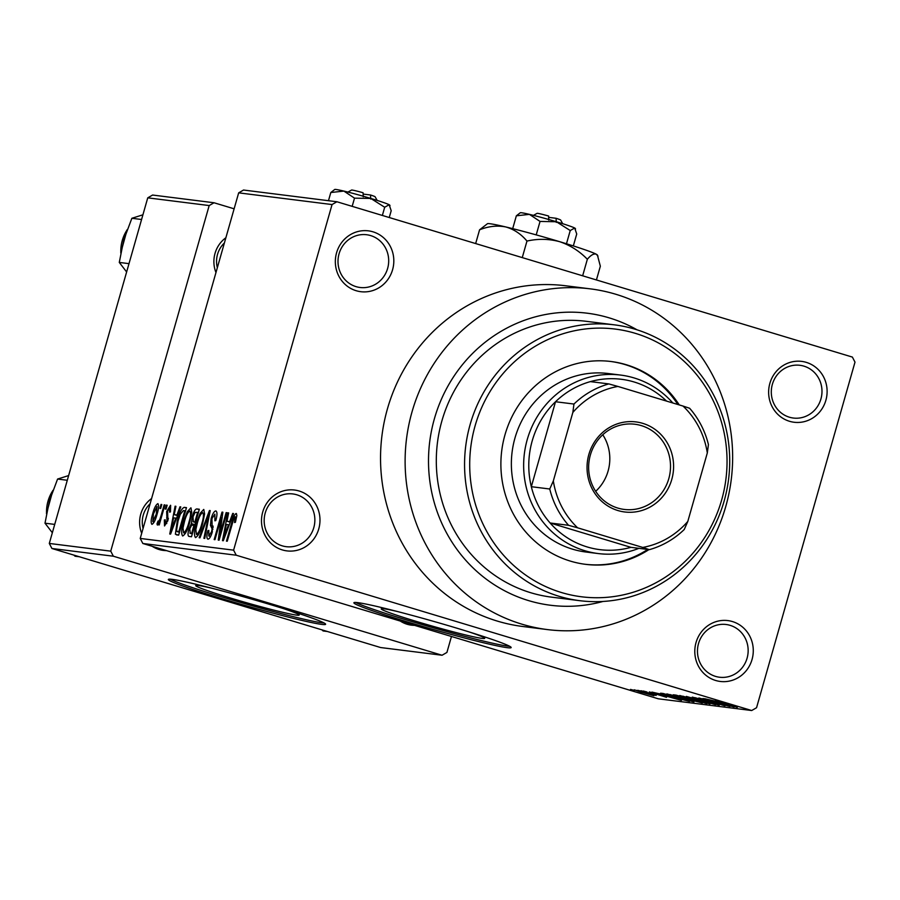 <?xml version="1.0" encoding="UTF-8"?>
<svg xmlns="http://www.w3.org/2000/svg" width="900" height="900" viewBox="0 0 900 900"><rect width="100%" height="100%" fill="white"/><g stroke="black" fill="none" stroke-linecap="round" stroke-linejoin="round"><path stroke-width="1.35" d="M696.026 642.577A30.656 29.216 -82.8 0 1 732.431 621.562A30.656 29.216 -82.8 0 1 752.051 659.464A30.656 29.216 -82.8 0 1 715.646 680.479A30.656 29.216 -82.8 0 1 696.026 642.577M747.09 658.181A26.573 25.324 97.2 0 0 726.12 624.499A26.573 25.324 97.2 0 0 698.524 643.556A26.573 25.324 97.2 0 0 719.494 677.227A26.573 25.324 97.2 0 0 747.09 658.181M262.721 512.021A30.656 29.216 -82.8 0 1 299.126 491.006A30.656 29.216 -82.8 0 1 318.757 528.908A30.656 29.216 -82.8 0 1 282.352 549.923A30.656 29.216 -82.8 0 1 262.721 512.021M313.796 527.625A26.573 25.324 97.2 0 0 292.826 493.942A26.573 25.324 97.2 0 0 265.23 513A26.573 25.324 97.2 0 0 286.2 546.683A26.573 25.324 97.2 0 0 313.796 527.625M336.566 252.821A30.656 29.216 -82.8 0 1 372.971 231.817A30.656 29.216 -82.8 0 1 392.591 269.707A30.656 29.216 -82.8 0 1 356.186 290.723A30.656 29.216 -82.8 0 1 336.566 252.821M387.63 268.425A26.573 25.324 97.2 0 0 366.66 234.743A26.573 25.324 97.2 0 0 339.064 253.8A26.573 25.324 97.2 0 0 360.034 287.483A26.573 25.324 97.2 0 0 387.63 268.425M769.86 383.377A30.656 29.216 -82.8 0 1 806.265 362.363A30.656 29.216 -82.8 0 1 825.885 400.264A30.656 29.216 -82.8 0 1 789.48 421.279A30.656 29.216 -82.8 0 1 769.86 383.377M820.924 398.981A26.573 25.324 97.2 0 0 799.954 365.299A26.573 25.324 97.2 0 0 772.357 384.356A26.573 25.324 97.2 0 0 793.327 418.039A26.573 25.324 97.2 0 0 820.924 398.981M397.957 611.651A53.797 2.599 -164.1 0 0 383.816 608.783A53.797 2.599 -164.1 0 0 381.229 608.85A53.797 2.599 -164.1 0 0 424.44 623.824A53.797 2.599 -164.1 0 0 482.13 638.404A53.797 2.599 -164.1 0 0 484.718 638.325A53.797 2.599 -164.1 0 0 469.024 631.901M357.817 602.651A81.765 3.949 -164.1 0 0 353.891 602.764A81.765 3.949 -164.1 0 0 419.546 625.523A81.765 3.949 -164.1 0 0 507.229 647.674A81.765 3.949 -164.1 0 0 511.166 647.561A81.765 3.949 -164.1 0 0 445.5 624.803A81.765 3.949 -164.1 0 0 357.817 602.651M355.815 602.46A81.765 3.949 -164.1 0 0 428.13 626.31A81.765 3.949 -164.1 0 0 507.679 646.099A81.765 3.949 -164.1 0 0 509.681 646.29M141.694 533.306A28.62 27.27 -82.8 0 1 140.749 514.148A28.62 27.27 -82.8 0 1 151.594 498.532M150.109 503.752A24.525 23.378 97.2 0 0 143.257 515.115A24.525 23.378 97.2 0 0 143.066 528.48M215.966 272.543A28.62 27.27 -82.8 0 1 215.032 253.373A28.62 27.27 -82.8 0 1 225.877 237.757M224.393 242.989A24.525 23.378 97.2 0 0 217.53 254.351A24.525 23.378 97.2 0 0 217.35 267.716M602.989 601.459A147.172 140.265 -82.8 0 1 467.381 562.084A147.172 140.265 -82.8 0 1 434.407 418.714A147.172 140.265 -82.8 0 1 637.076 329.839M411.998 411.964A171.709 163.643 97.2 0 0 547.504 629.595A171.709 163.643 97.2 0 0 725.76 506.498A171.709 163.643 97.2 0 0 590.265 288.855A171.709 163.643 97.2 0 0 411.998 411.964M590.265 288.855L565.684 285.773A171.709 163.643 97.2 0 0 387.428 408.87A171.709 163.643 97.2 0 0 522.923 626.512L547.504 629.595M212.411 588.364A53.797 2.599 -164.1 0 0 198.281 585.495A53.797 2.599 -164.1 0 0 195.694 585.562A53.797 2.599 -164.1 0 0 238.894 600.536A53.797 2.599 -164.1 0 0 296.595 615.116A53.797 2.599 -164.1 0 0 299.183 615.038A53.797 2.599 -164.1 0 0 283.489 608.614M172.282 579.364A81.765 3.949 -164.1 0 0 168.345 579.476A81.765 3.949 -164.1 0 0 234.011 602.235A81.765 3.949 -164.1 0 0 321.694 624.386A81.765 3.949 -164.1 0 0 325.62 624.274A81.765 3.949 -164.1 0 0 259.965 601.515A81.765 3.949 -164.1 0 0 172.282 579.364M170.28 579.173A81.765 3.949 -164.1 0 0 242.595 603.023A81.765 3.949 -164.1 0 0 322.144 622.811A81.765 3.949 -164.1 0 0 324.146 623.002M641.61 691.459L637.875 690.334L641.655 691.335M656.077 695.419L641.002 690.727L656.246 695.183M646.976 692.134L643.241 691.009L647.01 692.01M649.53 691.988L666.529 697.331L649.305 691.931M663.964 694.98L681.424 700.391L651.949 692.1L664.009 694.845M667.136 693.945L693.956 702.023L666.72 693.956M679.984 695.554L706.804 703.643L679.567 695.565M715.669 700.357L737.303 707.411L715.534 700.324M140.231 538.436L233.606 550.159L236.227 555.21L751.702 710.528L658.316 698.805L142.841 543.488L140.231 538.436L238.669 192.847L243.529 190.035L336.915 201.757L332.055 204.559L238.669 192.847M236.227 555.21L142.841 543.488M716.692 701.595L734.141 707.006L704.678 698.715L716.726 701.46M723.926 704.812L703.001 698.501L729.934 706.477L704.835 699.649L725.018 705.87L698.873 697.984L723.96 704.689M695.317 697.748L719.224 705.195L697.399 699.075L692.258 697.095L703.676 700.087L694.98 697.669M710.01 703.98L686.317 696.409L715.545 704.678L689.805 697.387L710.055 703.834M679.072 696.847L673.774 694.834L676.192 695.137L702.337 703.024L679.106 696.724M673.178 694.834L673.774 694.834M671.31 696.847L661.05 693.236L663.345 693.529L689.49 701.404L671.355 696.724M660.476 693.248L661.05 693.236M642.105 692.572L634.241 689.816L653.94 695.756L642.15 692.438M634.241 690.536L630.506 689.411L634.275 690.401M751.702 710.528L756.551 707.726L855 362.126L852.379 357.075L336.915 201.757M159.896 508.365L161.021 504.439L161.797 504.54L160.684 508.466L159.896 508.365M161.19 515.194L164.149 504.832L164.925 504.934L159.232 524.925L158.456 524.824L159.356 521.64L157.421 525.071L156.982 523.901L158.018 521.077L158.479 521.505L159.885 519.266L161.19 515.194L161.944 515.419M165.263 509.04L166.376 505.114L167.164 505.215L166.039 509.141L165.263 509.04M170.64 505.327L170.46 511.909L169.583 512.168L169.515 508.095L167.58 511.065L167.906 520.481L164.52 525.96L164.329 520.02L165.218 519.761L165.308 523.102L167.006 520.785L166.657 511.47L170.528 505.282M166.792 523.553L165.229 523.08L166.792 523.541M176.951 514.946L179.966 506.824L180.787 506.925L170.584 534.116L169.763 534.015L175.095 506.205L175.916 506.306L174.251 514.609L177.694 515.171M190.969 507.87L191.734 512.392L189.821 521.921C187.774 529.74 185.389 534.431 182.678 536.006C181.058 533.936 181.395 529.099 183.701 521.494L187.29 511.718L190.868 507.836M203.816 509.49L204.581 514.001L202.669 523.53C200.621 531.349 198.236 536.04 195.525 537.615C193.894 535.545 194.243 530.707 196.537 523.102L200.138 513.326L203.715 509.445M236.385 513.562L236.846 515.599L235.417 522.281L234.54 522.54L235.215 516.712L233.786 518.681L227.25 541.226L226.463 541.125L231.784 522.472C233.01 517.433 234.472 514.451 236.171 513.506L236.295 513.529M233.606 550.159L332.055 204.559M229.68 521.561L232.695 513.439L233.516 513.54L223.301 540.731L222.48 540.63L227.824 512.82L228.634 512.921L226.98 521.224L230.422 521.786M219.87 534.611L226.148 512.618L226.924 512.707L219.094 540.202L218.261 540.101L221.243 517.646L214.965 539.685L214.178 539.584L222.007 512.1L222.851 512.201L219.87 534.611L220.624 534.836M216.157 511.054L215.831 510.952C217.361 511.751 217.339 514.946 215.786 520.56L214.898 520.819L214.852 514.159L211.928 518.659L212.31 531.923C210.938 536.558 209.475 538.976 207.945 539.168C206.561 538.504 206.55 535.669 207.922 530.663L208.811 530.404L208.834 535.961L211.556 531.731L212.107 528.896L210.454 525.308L211.129 518.614C212.636 513.653 214.2 511.099 215.831 510.952L216.023 510.998M208.71 535.928L210.6 536.49L208.71 535.928M199.17 537.705L209.464 510.525L210.229 510.615L204.716 538.403L203.906 538.301L208.969 513.788L199.991 537.806L199.17 537.705M189.067 536.434C187.763 536.085 187.695 533.689 188.888 529.256L191.374 523.597L192.229 516.724C193.714 511.56 195.278 508.961 196.909 508.95L199.339 509.254L191.498 536.738L188.854 536.377M177.278 520.875C179.303 513.034 181.609 508.522 184.196 507.353L186.491 507.634L178.661 535.129L175.376 534.195L177.278 520.875L178.02 521.1M176.468 534.847L178.369 535.095M158.029 503.73L157.826 503.674C159.041 505.147 158.782 508.691 157.05 514.294C155.588 519.952 153.877 523.316 151.931 524.374C150.716 522.945 150.953 519.48 152.64 513.956C154.125 508.207 155.846 504.776 157.826 503.674L157.95 503.696M152.595 195.041L214.031 202.759L209.183 205.56L147.746 197.843L152.595 195.041M234.124 208.811L214.031 202.759M51.919 548.494L380.621 647.539L442.058 655.245L113.355 556.211L51.919 548.494L49.297 543.442L147.746 197.843M49.297 543.442L110.734 551.16L209.183 205.56M442.058 655.245L446.918 652.444L451.463 636.48M166.5 550.62A28.62 27.27 -82.8 0 1 152.224 546.322M414.517 625.354A28.62 27.27 -82.8 0 1 400.252 621.045M110.734 551.16L113.355 556.211M233.471 513.664L232.695 513.439M228.611 513.067L227.824 512.82M230.254 522.214L226.98 521.224M225.495 532.654L228.499 524.745L226.328 524.475L223.65 537.806L225.495 532.654L226.249 532.879M229.23 524.959L228.499 524.745M224.325 538.009L223.65 537.806M226.89 512.842L226.148 512.618M222.097 517.905L221.243 517.646M222.829 512.347L222.007 512.1M208.688 530.899L207.922 530.663M212.299 531.956L211.556 531.731M212.963 529.155L212.107 528.896M213.154 526.129L210.454 525.308M211.871 518.839L211.129 518.614M210.195 510.739L209.464 510.525M209.565 513.967L208.969 513.788M197.291 523.327L196.537 523.102M201.218 513.664L200.138 513.326M196.436 534.398C198.529 533.137 200.351 529.459 201.904 523.384C203.614 517.748 203.873 514.159 202.657 512.629C200.61 513.855 198.833 517.41 197.303 523.294L195.862 529.549L196.436 534.398L198.292 534.96L196.436 534.398M202.646 523.609L201.904 523.384M189.641 529.481L188.888 529.256M194.94 524.666L191.374 523.597M192.982 516.949L192.229 516.724M191.632 533.43L193.972 525.217L191.61 525.195L189.799 528.896L190.271 533.261L192.386 533.655M194.726 525.442L193.972 525.217M192.308 533.903L189.9 533.183L192.319 533.869M194.895 522L197.64 512.37L195.075 512.404L193.016 516.791L193.343 521.809L195.638 522.225M198.382 512.584L197.64 512.37M195.57 522.484L193.084 521.752L195.559 522.495M184.444 521.719L183.701 521.494M188.37 512.044L187.29 511.718M183.589 532.789C185.692 531.517 187.504 527.85 189.056 521.775C190.766 516.139 191.025 512.55 189.81 511.009C187.774 512.235 185.985 515.79 184.455 521.674L183.015 527.929L183.589 532.789L185.445 533.351L183.589 532.789M189.799 522L189.056 521.775M186.379 508.005L184.196 507.353M178.785 531.821L184.792 510.75L183.386 510.581L180.281 514.339L178.054 521.01L176.445 530.955L179.539 532.046M185.535 510.975L184.792 510.75M179.471 532.26L176.445 530.955M180.743 507.049L179.966 506.824M175.882 506.441L175.095 506.205M177.536 515.599L174.251 514.609M172.766 526.039L175.781 518.13L173.599 517.849L170.921 531.191L172.766 526.039L173.531 526.264M176.501 518.344L175.781 518.13M171.596 531.394L170.921 531.191M165.105 520.245L164.329 520.02M167.749 521.01L167.006 520.785M168.188 519.39L167.231 519.097M167.411 511.695L166.657 511.47M167.13 505.339L166.376 505.114M164.891 505.058L164.149 504.832M160.11 521.865L159.356 521.64M158.186 524.261L156.982 523.901M160.774 519.525L159.885 519.266M161.764 504.664L161.021 504.439M153.382 514.181L152.64 513.956M152.764 521.528L156.274 514.215L156.994 506.52L153.472 513.855L152.764 521.528L154.226 521.966L152.764 521.528M157.016 514.44L156.274 514.215M726.356 704.689L717.3 702.214L726.401 704.543M683.123 696.229L691.222 699.334L704.16 702.405M703.744 702.72L682.83 696.161M698.501 702L688.658 699.435L698.535 701.876M687.634 698.726L676.327 695.756L687.668 698.602M676.924 695.363L676.339 695.722M670.275 694.62L678.375 697.725L691.312 700.796M690.896 701.111L669.994 694.553M685.688 700.268L663.806 693.664M664.312 693.821L672.131 696.96L685.654 700.391M673.639 698.074L664.582 695.599L673.673 697.928M636.998 690.424L651.488 694.676M651.24 694.935L636.851 690.39M679.264 404.921A102.206 97.403 97.2 0 0 611.1 361.519A102.206 97.403 97.2 0 0 504.99 434.79A102.206 97.403 97.2 0 0 585.641 564.345A102.206 97.403 97.2 0 0 648.956 549.596M585.034 564.255A102.206 97.403 97.2 0 0 647.73 549.439M721.631 500.074A134.91 128.576 97.2 0 0 635.288 333.326A134.91 128.576 97.2 0 0 475.11 425.79A134.91 128.576 97.2 0 0 561.454 592.526A134.91 128.576 97.2 0 0 721.631 500.074M470.137 424.507A139.005 132.469 -82.8 0 1 614.452 324.855A139.005 132.469 -82.8 0 1 724.14 501.041A139.005 132.469 -82.8 0 1 579.836 600.694A139.005 132.469 -82.8 0 1 470.137 424.507M614.452 324.855L586.192 321.311A139.005 132.469 97.2 0 0 441.877 420.964A139.005 132.469 97.2 0 0 551.576 597.15L579.836 600.694M638.933 548.336A89.944 85.714 -82.8 0 1 598.23 553.556L585.945 552.015A89.944 85.714 -82.8 0 1 514.969 438.019A89.944 85.714 -82.8 0 1 608.344 373.534L620.629 375.075A89.944 85.714 -82.8 0 1 634.039 377.921A89.944 85.714 -82.8 0 1 672.829 402.986M677.857 404.505A102.206 97.403 97.2 0 0 610.481 361.44M327.319 631.485L323.1 630.956L321.896 629.842M642.735 423.349A45.383 43.245 -82.8 0 1 671.783 479.43A45.383 43.245 -82.8 0 1 617.895 510.536A45.383 43.245 -82.8 0 1 588.859 454.444A45.383 43.245 -82.8 0 1 642.735 423.349M617.839 508.084A42.93 40.905 97.2 0 0 624.24 509.434A42.93 40.905 97.2 0 0 669.611 475.324A42.93 40.905 97.2 0 0 641.329 425.61A42.93 40.905 97.2 0 0 634.928 424.249A42.93 40.905 97.2 0 0 589.545 458.359A42.93 40.905 97.2 0 0 617.839 508.084M595.676 491.321A42.93 40.905 97.2 0 0 602.775 434.756M666.574 401.108A85.849 81.821 97.2 0 0 634.151 381.994A85.849 81.821 97.2 0 0 590.389 381.611A85.849 81.821 97.2 0 0 555.525 401.738A85.849 81.821 97.2 0 0 531.326 486.697A85.849 81.821 97.2 0 0 550.114 522.99A85.849 81.821 97.2 0 0 587.16 546.941A85.849 81.821 97.2 0 0 630.923 547.335L649.361 549.653L642.746 547.436A81.765 77.929 97.2 0 0 687.803 521.438L707.31 452.959A81.765 77.929 97.2 0 0 683.021 406.058L617.895 386.438A81.765 77.929 97.2 0 0 572.839 412.447L553.331 480.915A81.765 77.929 97.2 0 0 577.62 527.816L642.746 547.436M598.23 553.556A89.944 85.714 -82.8 0 1 584.82 550.721A89.944 85.714 -82.8 0 1 525.544 446.546A89.944 85.714 -82.8 0 1 620.629 375.075M577.62 527.816L568.553 525.296L550.114 522.99L630.923 547.335M572.839 412.447L573.952 404.044L555.525 401.738L531.326 486.697L549.754 489.004L553.331 480.915M590.389 381.611L608.827 383.918L617.895 386.438M683.021 406.058L689.625 408.262A85.849 81.821 -82.8 0 1 708.424 444.566L707.31 452.959M687.803 521.438L684.225 529.526A85.849 81.821 -82.8 0 1 649.361 549.653M568.553 525.296A85.849 81.821 -82.8 0 1 549.754 489.004M573.952 404.044A85.849 81.821 -82.8 0 1 608.827 383.918M67.297 480.274L57.578 479.048L68.625 475.582M54.72 524.408L45 523.192L49.432 500.895L57.578 479.048M52.346 532.744L45 523.192M79.301 556.751L75.071 556.222L73.867 555.12M141.581 219.499L131.861 218.284L142.909 214.808M129.004 263.644L119.284 262.429L123.716 240.12L131.861 218.284M126.63 271.969L119.284 262.429M533.452 215.359L537.097 213.345A12.263 0.596 15.9 0 1 548.618 216.034L548.775 220.129M575.55 228.938L575.257 228.42A28.62 1.384 15.9 0 0 574.695 228.015A28.62 1.384 15.9 0 0 556.358 221.737A28.62 1.384 15.9 0 0 529.414 214.369A28.62 1.384 15.9 0 0 520.279 212.76L516.352 215.809L529.414 214.369L540.045 221.434L556.358 221.737L570.24 230.535L574.695 228.015L576.731 234L573.334 245.925M570.24 230.535L566.471 243.765M516.352 215.809L512.696 228.645M540.045 221.434L536.209 234.9M475.661 243.562L479.576 229.815L487.44 223.718A57.24 2.768 15.9 0 1 505.699 226.935A57.24 2.768 15.9 0 1 559.586 241.661A57.24 2.768 15.9 0 1 596.273 254.227A57.24 2.768 15.9 0 1 597.398 255.037L600.345 266.209L596.43 279.956M479.576 229.815C488.464 226.249 497.171 225.292 505.699 226.935C513.923 229.241 521.021 233.955 526.972 241.076C537.93 238.59 548.809 238.792 559.586 241.661C570.139 245.205 579.398 251.078 587.351 259.267C590.895 255.026 593.865 253.35 596.273 254.227L597.982 256.084M587.351 259.267L582.649 275.805M526.972 241.076L522.259 257.602M556.245 222.379L556.087 218.284L549.135 217.417L548.696 218.093M556.087 218.284A12.263 0.596 15.9 0 1 560.666 220.05L562.691 223.695M347.918 192.083L351.562 190.058A12.263 0.596 15.9 0 1 363.071 192.746L363.24 196.841M390.015 205.661L389.723 205.132A28.62 1.384 15.9 0 0 389.16 204.727A28.62 1.384 15.9 0 0 370.811 198.45A28.62 1.384 15.9 0 0 343.868 191.081A28.62 1.384 15.9 0 0 334.744 189.472L330.806 192.521L343.868 191.081L354.51 198.146L370.811 198.45L384.694 207.248L389.16 204.727L391.196 210.713L389.25 217.53M384.694 207.248L382.365 215.449M330.806 192.521L328.478 200.7M354.51 198.146L352.17 206.359M370.71 199.091L370.541 194.996L363.589 194.13L363.161 194.805M370.541 194.996A12.263 0.596 15.9 0 1 375.12 196.774L377.156 200.407M232.526 522.697L231.784 522.472M213.165 527.445L211.399 526.905M208.688 518.355L208.046 518.164M199.226 509.636L196.909 508.95M168.39 518.366L166.657 517.849M52.74 490.781A36.799 35.066 97.2 0 0 46.553 513.18M127.024 230.018A36.799 35.066 97.2 0 0 120.836 252.416M177.097 531.574L179.46 532.294M46.462 513.675L52.886 490.41M120.746 252.9L127.17 229.635"/></g></svg>
